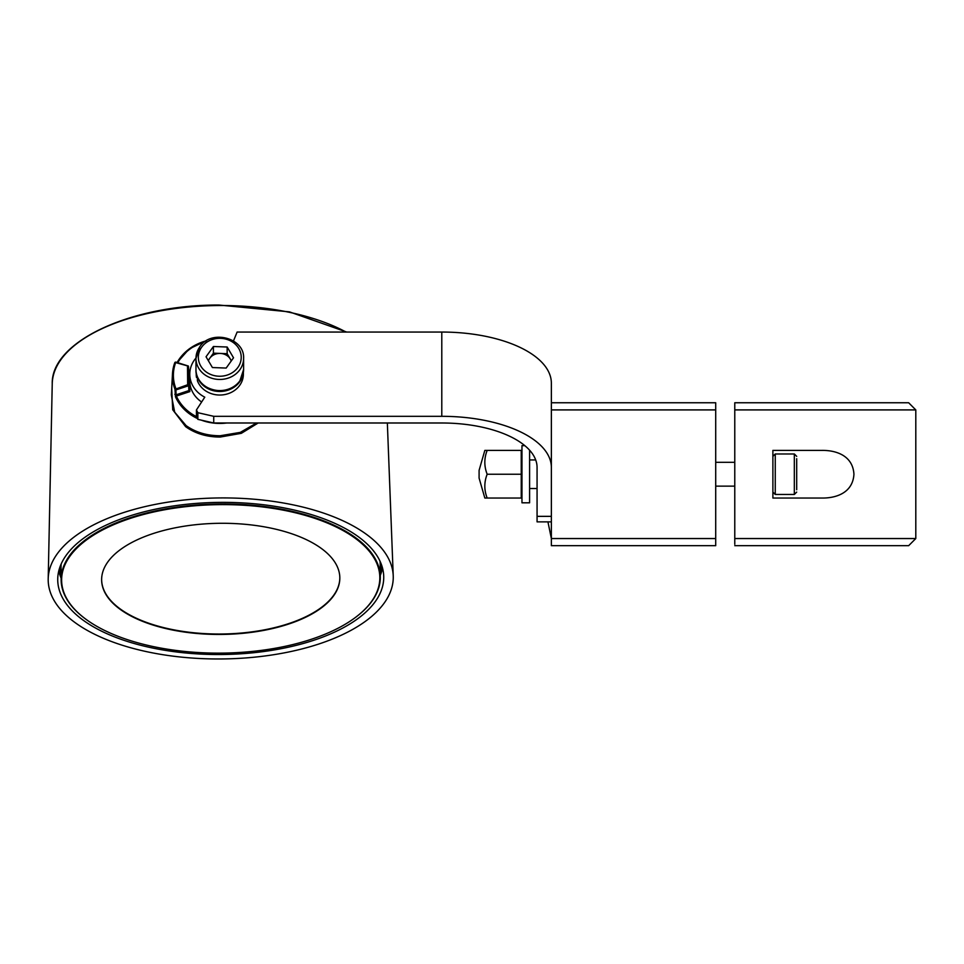 <?xml version="1.0" encoding="UTF-8"?>
<svg xmlns="http://www.w3.org/2000/svg" width="964" height="964" viewBox="0 0 964 964"><rect width="100%" height="100%" fill="white"/><g stroke="black" fill="none" stroke-linecap="round" stroke-linejoin="round"><path stroke-width="1.45" d="M197.403 418.509A47.67 42.151 180 0 1 175.472 396.794L174.99 389.311A47.356 41.886 180 0 1 172.496 373.646A47.356 41.886 180 0 1 174.761 362.777L175.942 362.139L188.088 366.043M175.472 396.794L176.352 396.059L176.063 394.818L188.884 390.589L188.619 385.733L176.231 389.817A0.952 0.831 -178.1 0 1 174.99 389.311L187.667 384.72L188.619 385.733L188.45 366.151L188.703 370.682L189.655 370.513L188.703 370.682L188.884 390.589L189.848 391.601L176.352 396.059A46.706 41.307 -0 0 0 196.451 416.641M188.354 366.031L175.942 362.139A0.952 0.952 0 0 0 174.773 362.717L172.496 373.646L171.291 394.939L174.701 412.182L186.088 425.594C195.608 432.366 206.959 435.752 220.166 435.752L240.301 432.378L256.605 422.991M258.171 422.991L241.349 433.318L220.178 437.053C206.778 437.041 195.258 433.571 185.618 426.654L172.725 409.772L171.676 388.203M220.72 502.377A163.012 76.072 -0.5 0 1 383.708 575.942A163.012 76.072 -0.5 0 1 220.72 654.52A163.012 76.072 -0.5 0 1 57.732 578.846A163.012 76.072 -0.5 0 1 220.72 502.377M220.72 658.966A172.544 80.518 -0.5 0 1 48.2 578.87A172.544 80.518 -0.5 0 1 220.72 497.93A172.544 80.518 -0.5 0 1 393.228 575.797A172.544 80.518 -0.5 0 1 220.72 658.966M174.821 362.645A0.952 0.856 -177.8 0 1 175.858 362.211M174.833 394.3A0.952 0.831 1.8 0 0 176.063 394.818L175.894 388.6A46.405 41.042 -0 0 1 175.665 362.597L188.45 366.151L187.498 366.32L187.667 384.72M61.202 563.928A159.59 74.469 179.5 0 0 61.033 567.651L61.142 579.87A159.59 74.469 179.5 0 0 85.712 619.093A159.59 74.469 179.5 0 1 85.507 618.948A159.59 74.469 179.5 0 1 91.423 535.695A159.59 74.469 179.5 0 1 258.906 505.871A159.59 74.469 179.5 0 0 61.142 579.87M356.439 616.683A159.59 74.469 179.5 0 0 380.31 577.026A159.59 74.469 179.5 0 0 258.906 505.871A159.59 74.469 179.5 0 1 356.644 616.526A159.59 74.469 179.5 0 1 356.439 616.683M380.31 577.026L380.202 564.808A159.59 74.469 179.5 0 0 379.973 561.084M258.798 506.51A159.12 74.252 179.5 0 0 91.809 536.249A159.12 74.252 179.5 0 0 85.916 619.25A159.12 74.252 179.5 0 0 182.666 651.23A159.12 74.252 179.5 0 0 356.246 616.84A159.12 74.252 179.5 0 0 258.798 506.51M101.63 579.713A119.102 55.575 179.5 0 0 192.234 632.601A119.102 55.575 179.5 0 0 339.822 577.593M192.234 633.023A119.102 55.575 179.5 0 0 339.822 577.798A119.102 55.575 179.5 0 0 249.218 524.705A119.102 55.575 179.5 0 0 101.63 579.93A119.102 55.575 179.5 0 0 192.234 633.023M231.215 361.006A11.905 10.532 0 0 0 230.348 359.078A11.905 10.532 0 0 0 220.286 353.427A11.905 10.532 0 0 0 209.73 358.307A11.905 10.532 0 0 0 208.429 360.801M231.36 360.813L227.155 353.692L213.418 353.173L208.212 360.428M212.417 367.549L226.154 368.067L233.529 357.801L227.155 347.016L213.418 346.51L206.043 356.776L212.417 367.549M213.418 353.173L213.418 346.51M227.155 353.692L227.155 347.016M243.374 372.526L243.374 374.177A23.582 20.859 -0 0 1 223.54 394.77A23.582 20.859 -0 0 1 197.403 380.744L197.403 377.177A23.582 20.859 -0 0 0 221.455 391.432A23.582 20.859 -0 0 0 243 374.321M196.21 372.526L196.21 374.177A23.582 20.859 -0 0 0 196.499 377.466L196.499 374.008M197.403 377.273L196.499 377.466M734.773 544.25L734.773 538.539L915.8 538.539L915.8 409.905L734.773 409.905L734.773 538.539M734.773 409.905L734.773 402.759L908.654 402.759L915.8 409.905M915.8 538.539L908.654 545.684L734.773 545.684M772.887 450.405L821.677 450.405C835.499 450.14 852.839 455.249 853.935 474.24C852.827 493.279 835.402 498.304 821.677 498.039L772.887 498.039L772.887 450.405M734.773 402.759L734.773 404.193M551.36 402.759L715.71 402.759L715.71 409.905L551.36 409.905L551.36 538.539L715.71 538.539L715.71 409.905M547.938 521.861L551.36 538.514L551.36 545.684L715.71 545.684L715.71 538.539M213.731 422.991L213.731 416.315L197.849 412.688L196.439 409.953L196.439 416.617L197.849 419.352L213.731 422.991L441.789 422.991A95.279 44.465 180 0 1 537.068 467.444L537.068 521.861L551.36 521.861L551.36 538.514M796.698 458.695L796.698 489.76M479.096 478.096L479.096 470.348L479.096 478.096L484.832 498.039L487.169 498.039C484.048 490.098 484.048 482.157 487.169 474.228C484.048 466.275 484.048 458.334 487.169 450.405L484.832 450.405L479.096 470.348M521.97 494.809L521.669 498.039L487.169 498.039M521.235 498.039L521.247 474.228L487.169 474.228M521.247 474.228L521.223 450.405L487.169 450.405M521.223 450.405L521.97 453.646M524.814 445.645L521.97 445.645L521.97 502.81L529.598 502.81L529.598 450.188M201.633 401.988A30.017 26.546 -0 0 1 189.775 380.852L189.775 374.177A30.017 26.546 180 0 1 195.969 358.03M551.36 467.335L551.36 521.861M551.36 432.089L551.36 459.454M213.731 416.315L441.789 416.315A109.571 51.128 180 0 1 551.36 467.444L551.36 383.178A109.571 51.128 0 0 0 441.789 332.05L237.12 332.05L233.469 340.931M196.439 409.953L204.778 397.168A30.017 26.546 180 0 1 189.775 374.177M197.849 412.688L197.849 419.352M226.769 422.991A47.67 42.151 180 0 1 220.166 423.437A47.67 42.151 180 0 1 201.343 420.159M382.491 567.941A162.542 75.843 -0.5 0 1 380.298 575.363M380.262 571.965A161.578 75.397 179.5 0 0 381.78 565.591M346.028 332.05A166.76 77.819 179.5 0 0 218.985 305.528A166.76 77.819 179.5 0 0 52.237 383.756C51.056 341.714 130.634 304.684 218.985 305.034L289.453 311.866L346.703 332.05M185.618 426.654L186.088 425.594M61.13 578.207A162.542 75.843 -0.5 0 1 58.804 570.821M59.467 568.459A161.578 75.397 179.5 0 0 61.094 574.821M204.995 341.666A46.706 41.307 -0 0 0 177.81 362.717M188.679 370.212L189.655 370.513L189.848 391.601M177.111 362.5A47.67 42.151 180 0 1 206.163 340.882M201.693 347.124A21.437 18.955 -0 0 0 208.296 373.297A21.437 18.955 -0 0 0 237.879 367.453A21.437 18.955 -0 0 0 231.276 341.28A21.437 18.955 -0 0 0 201.693 347.124M243.603 369.513L239.819 381.069C228.54 398.891 194.74 390.119 195.969 369.513A23.823 21.063 -0 0 0 213.14 389.745A23.823 21.063 -0 0 0 239.891 380.804A23.823 21.063 -0 0 0 243.603 369.513L243.603 358.403A23.823 21.063 180 0 1 239.891 369.694A23.823 21.063 180 0 1 213.14 378.623A23.823 21.063 180 0 1 195.969 358.403A23.823 21.063 180 0 1 199.681 347.1M772.887 456.358L775.261 453.972L775.261 494.472L794.324 494.472L794.324 453.972L796.698 456.358M537.068 516.355L551.36 516.355M441.789 416.315L441.789 332.05M52.237 383.756L48.2 578.87M387.347 422.991L393.228 575.797M206.429 340.726L189.197 348.884L177.099 362.5M243.603 358.403C244.832 337.786 211.032 329.025 199.753 346.847L195.969 358.403L195.969 369.513M529.598 459.936L535.695 459.936M529.598 488.519L537.068 488.519M715.71 462.31L734.773 462.31M775.261 453.972L794.324 453.972M715.71 486.133L734.773 486.133M775.261 494.472L772.887 492.086M794.324 494.472L796.698 492.086"/></g></svg>
